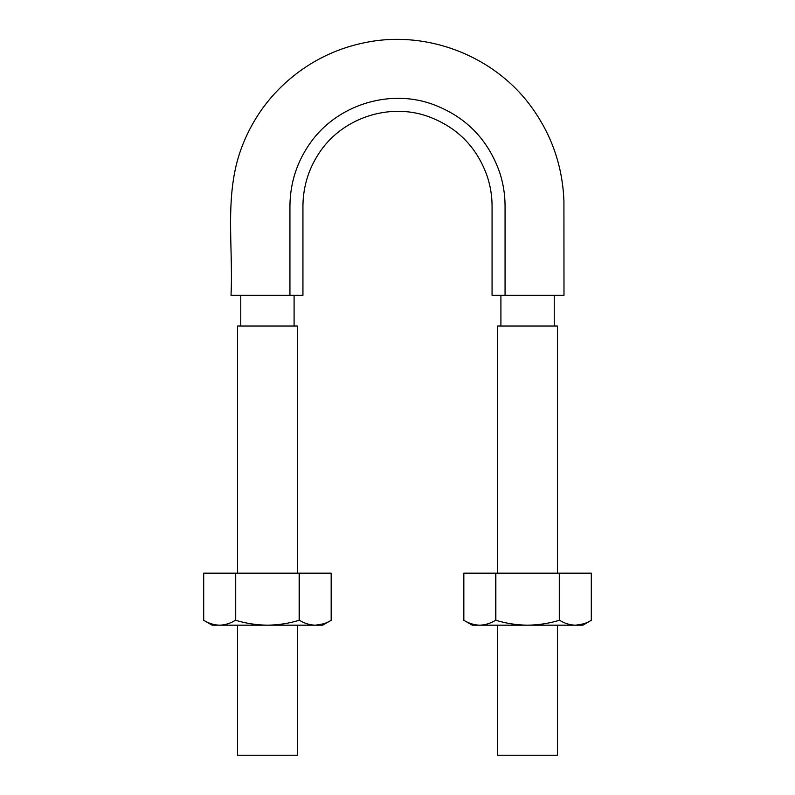 <?xml version="1.0" encoding="UTF-8"?>
<svg xmlns="http://www.w3.org/2000/svg" width="795" height="795" viewBox="0 0 795 795"><rect width="100%" height="100%" fill="white"/><g stroke="black" fill="none" stroke-linecap="round" stroke-linejoin="round"><path stroke-width="1.19" d="M289.937 295.323L302.935 295.323L302.935 205.895C303.163 185.513 309.185 166.98 321.001 150.315C344.046 117.7 388.884 103.082 426.716 115.971C456.658 126.534 476.871 146.777 487.375 176.699C490.465 186.278 492.035 196.007 492.065 205.895L492.065 295.323L563.993 295.323L505.064 295.323L505.064 205.895C505.034 194.606 503.265 183.536 499.747 172.674C487.792 138.648 464.787 115.623 430.741 103.598C387.702 88.951 336.692 105.556 310.477 142.673C297.022 161.614 290.175 182.691 289.937 205.895L289.937 295.323L231.007 295.323L284.053 295.323M554.234 326.02L554.234 295.323M294.09 326.02L294.09 295.323M557.484 573.155L557.484 326.02L497.65 326.02L497.65 573.155M497.65 625.178L497.65 755.25L557.484 755.25L557.484 625.178M297.35 573.155L297.35 326.02L237.516 326.02L237.516 573.155M237.516 625.178L237.516 755.25L297.35 755.25L297.35 625.178M331.167 620.299L331.167 620.299C326.01 623.419 320.723 625.049 315.307 625.178L322.71 625.178L331.167 620.299L331.167 573.155L331.167 620.299M315.585 625.178L323.366 623.846M299.447 620.299L299.149 620.299C288.794 623.429 278.22 625.049 267.428 625.178C256.616 625.049 246.043 623.419 235.708 620.299L235.419 620.299C230.232 623.429 224.945 625.049 219.559 625.178C214.153 625.049 208.866 623.419 203.699 620.299L212.146 625.178L315.307 625.178C309.881 625.039 304.594 623.419 299.447 620.299L299.447 573.155L331.167 573.155M203.699 573.155L203.699 620.299L203.699 573.155L299.447 573.155M299.149 620.299L299.149 573.155M235.708 620.299L235.708 573.155M235.419 620.299L235.419 573.155M591.301 620.299L591.301 620.299C586.154 623.419 580.867 625.049 575.441 625.178L582.854 625.178L591.301 620.299L591.301 573.155L591.301 620.299M575.729 625.178L583.51 623.846M559.581 620.299L559.292 620.299C548.928 623.429 538.354 625.049 527.572 625.178C516.76 625.049 506.186 623.419 495.851 620.299L495.553 620.299C490.376 623.429 485.089 625.049 479.693 625.178C474.287 625.049 469 623.419 463.833 620.299L472.29 625.178L575.441 625.178C570.015 625.039 564.728 623.419 559.581 620.299L559.581 573.155L591.301 573.155M463.833 573.155L463.833 620.299L463.833 573.155L559.581 573.155M559.292 620.299L559.292 573.155M495.851 620.299L495.851 573.155M495.553 620.299L495.553 573.155M563.993 295.323L563.923 201.115C562.602 166.234 551.66 134.703 531.07 106.51C493.645 55.153 425.365 29.266 363.285 42.99C340.081 47.899 318.875 57.319 299.675 71.262C272.526 91.177 253.058 116.915 241.292 148.476C224.071 195.143 233.402 246.053 231.007 295.323M500.91 326.02L500.91 295.323M240.766 326.02L240.766 295.323"/></g></svg>
